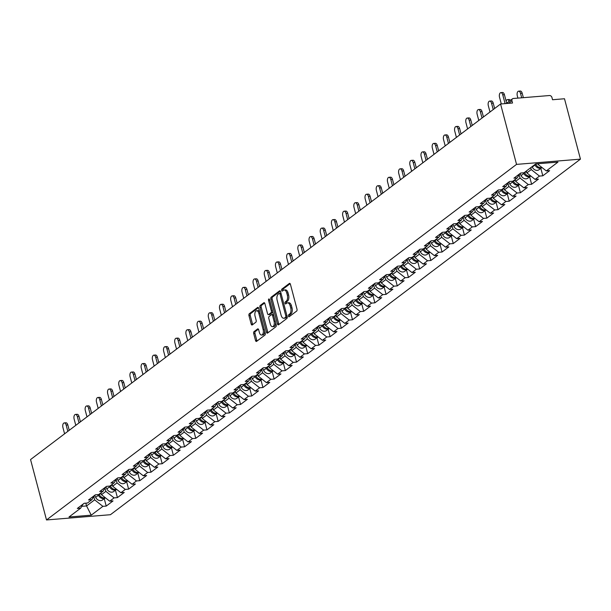 <?xml version="1.0" encoding="UTF-8"?>
<svg xmlns="http://www.w3.org/2000/svg" width="611" height="611" viewBox="0 0 611 611"><rect width="100%" height="100%" fill="white"/><g stroke="black" fill="none" stroke-linecap="round" stroke-linejoin="round"><path stroke-width="0.92" d="M288.423 316.139A1.039 0.55 -94.7 0 0 288.995 316.804A1.039 0.55 -94.7 0 0 289.171 316.735L296.656 311.075A1.482 0.787 -94.7 0 0 296.992 309.158L290.424 284.291A1.482 0.787 -94.7 0 0 289.591 283.344A1.482 0.787 -94.7 0 0 289.354 283.443L281.87 289.102A1.039 0.55 -94.7 0 0 281.633 290.439A1.039 0.55 -94.7 0 0 282.206 291.103A1.039 0.55 -94.7 0 0 282.381 291.035L283.344 290.301A4.751 2.52 -94.7 0 1 284.13 289.988A4.751 2.52 -94.7 0 1 286.765 293.02L287.315 295.09A4.751 2.52 -94.7 0 1 286.231 301.215L285.261 301.949A1.039 0.55 -94.7 0 0 285.024 303.293A1.039 0.55 -94.7 0 0 285.604 303.957A1.039 0.55 -94.7 0 0 285.772 303.888L286.742 303.155A4.751 2.52 -94.7 0 1 287.521 302.842A4.751 2.52 -94.7 0 1 290.164 305.867L290.714 307.944A4.751 2.52 -94.7 0 1 289.629 314.069L288.659 314.802A1.039 0.55 -94.7 0 0 288.423 316.139M287.521 302.842L288.797 302.735A4.751 2.52 -94.7 0 1 291.439 305.767L291.989 307.837A4.751 2.52 -94.7 0 1 290.905 313.962L289.935 314.696A1.039 0.55 -94.7 0 0 289.698 316.04A1.039 0.55 -94.7 0 0 289.782 316.269M290.156 283.687L283.145 288.995A1.039 0.55 -94.7 0 0 282.908 290.34A1.039 0.55 -94.7 0 0 282.992 290.569M284.13 289.988L285.406 289.881A4.751 2.52 -94.7 0 1 288.048 292.913L288.598 294.983A4.751 2.52 -94.7 0 1 287.506 301.116L286.544 301.849A1.039 0.55 -94.7 0 0 286.299 303.186A1.039 0.55 -94.7 0 0 286.383 303.423M254.039 331.628A1.482 0.787 -94.7 0 0 253.695 333.537L255.535 340.518A1.482 0.787 -94.7 0 0 256.368 341.465A1.482 0.787 -94.7 0 0 256.605 341.366L264.922 335.08A1.482 0.787 -94.7 0 0 265.258 333.163L258.69 308.295A1.482 0.787 -94.7 0 0 257.865 307.348A1.482 0.787 -94.7 0 0 257.621 307.448L249.311 313.733A1.482 0.787 -94.7 0 0 248.967 315.643L251.197 324.074A1.482 0.787 -94.7 0 0 252.022 325.021A1.482 0.787 -94.7 0 0 252.267 324.922L255.818 322.234A1.482 0.787 -94.7 0 0 256.162 320.317L255.054 316.139A3.972 2.108 -94.7 0 1 256.612 310.755A3.972 2.108 -94.7 0 1 258.827 313.29L263.15 329.665A3.972 2.108 -94.7 0 1 261.592 335.042A3.972 2.108 -94.7 0 1 259.385 332.514L258.659 329.78A1.482 0.787 -94.7 0 0 257.834 328.84A1.482 0.787 -94.7 0 0 257.59 328.932L254.039 331.628L255.314 331.521A1.482 0.787 -94.7 0 0 254.97 333.438L256.819 340.411A1.482 0.787 -94.7 0 0 257.078 341.007M30.55 459.564L500.577 104L516.539 164.39L46.505 519.953L30.55 459.564M277.447 323.945A1.482 0.787 -94.7 0 0 278.272 324.892A1.482 0.787 -94.7 0 0 278.517 324.792L286.826 318.507A1.482 0.787 -94.7 0 0 287.162 316.59L280.594 291.722A1.482 0.787 -94.7 0 0 279.769 290.775A1.482 0.787 -94.7 0 0 279.525 290.874L271.215 297.16A1.482 0.787 -94.7 0 0 270.872 299.077L277.447 323.945L278.723 323.838A1.482 0.787 -94.7 0 0 278.983 324.441M275.874 326.793L267.565 333.079A1.482 0.787 -94.7 0 1 267.32 333.178A1.482 0.787 -94.7 0 1 266.495 332.231L259.919 307.364A1.482 0.787 -94.7 0 1 260.263 305.447L263.815 302.758A1.482 0.787 -94.7 0 1 264.059 302.659A1.482 0.787 -94.7 0 1 264.884 303.606L267.549 313.687A1.482 0.787 -94.7 0 0 268.374 314.634A1.482 0.787 -94.7 0 0 268.619 314.543L270.978 312.756A1.482 0.787 -94.7 0 0 271.322 310.839L268.542 300.337A1.039 0.55 -94.7 0 1 268.955 298.932A1.039 0.55 -94.7 0 1 269.535 299.596L276.21 324.876A1.482 0.787 -94.7 0 1 275.874 326.793M516.539 164.39L580.45 159.143L110.423 514.714L46.505 519.953M104.252 498.652L106.215 506.084L113.035 500.921L109.713 501.196L101.464 494.681L100.968 492.81M106.215 506.084L102.892 506.351L91.238 515.172L68.99 516.998L80.652 508.176L77.33 508.451L84.15 503.296L87.472 503.021L91.849 499.706L88.526 499.981L95.339 494.826L98.661 494.551L103.045 491.244L99.715 491.511L106.535 486.356L109.858 486.081L114.234 482.774L110.912 483.041L117.732 477.886L121.054 477.611L125.431 474.304L122.108 474.579L128.929 469.416L132.251 469.149L136.627 465.834L133.305 466.109L140.118 460.954L143.44 460.679L147.824 457.364L144.494 457.639L151.314 452.484L154.636 452.209L159.013 448.894L155.69 449.169L162.511 444.014L165.833 443.739L170.209 440.432L166.887 440.699L173.707 435.544L177.03 435.269L181.406 431.962L178.084 432.237L184.896 427.074L188.219 426.806L192.602 423.492L189.273 423.767L196.093 418.611L199.415 418.336L203.791 415.022L200.469 415.297L207.289 410.141L210.612 409.866L214.988 406.552L211.666 406.827L218.486 401.671L221.808 401.396L226.185 398.089L222.862 398.357L229.675 393.201L232.997 392.926L237.381 389.619L234.051 389.894L240.871 384.731L244.194 384.464L248.57 381.149L245.248 381.424L252.068 376.261L255.39 375.994L259.767 372.679L256.444 372.954L263.257 367.799L266.587 367.524L270.963 364.209L267.641 364.484L274.454 359.329L277.776 359.054L282.16 355.747L278.83 356.014L285.65 350.859L288.972 350.584L293.349 347.277L290.026 347.544L296.847 342.389L300.169 342.122L304.545 338.807L301.223 339.082L308.036 333.919L311.366 333.652L315.742 330.337L312.42 330.612L319.232 325.457L322.555 325.182L326.938 321.867L323.609 322.142L330.429 316.987L333.751 316.712L338.127 313.405L334.805 313.672L341.625 308.517L344.948 308.242L349.324 304.935L346.002 305.202L352.814 300.047L356.144 299.78L360.521 296.465L357.198 296.74L364.011 291.577L367.333 291.31L371.717 287.995L368.387 288.27L375.207 283.114L378.53 282.84L382.906 279.525L379.584 279.8L386.404 274.645L389.726 274.37L394.103 271.063L390.78 271.33L397.593 266.175L400.923 265.9L405.299 262.593L401.977 262.86L408.79 257.705L412.112 257.43L416.488 254.123L413.166 254.397L419.986 249.235L423.308 248.967L427.685 245.653L424.362 245.928L431.183 240.772L434.505 240.497L438.881 237.183L435.559 237.458L442.372 232.302L445.702 232.027L450.078 228.713L446.756 228.988L453.568 223.832L456.891 223.557L461.267 220.25L457.945 220.518L464.765 215.362L468.087 215.087L472.463 211.78L469.141 212.055L475.961 206.892L479.284 206.625L483.66 203.31L480.338 203.585L487.15 198.422L490.48 198.155L494.857 194.84L491.534 195.115L498.347 189.96L501.669 189.685L506.045 186.37L502.723 186.645L509.543 181.49L512.866 181.215L517.242 177.908L513.92 178.175L520.74 173.02L524.062 172.745L535.725 163.924L557.965 162.106L546.303 170.927L538.054 164.412L537.879 163.748M540.842 168.376L542.812 175.808L549.625 170.652L546.303 170.927M542.812 175.808L539.482 176.083L535.106 179.39L526.858 172.875L526.361 171.004M529.653 176.846L531.616 184.278L538.428 179.122L535.106 179.39M531.616 184.278L528.294 184.553L523.91 187.86L515.661 181.345L515.165 179.474M518.456 185.316L520.419 192.748L527.24 187.585L523.91 187.86M520.419 192.748L517.097 193.015L512.721 196.33L504.465 189.815L503.976 187.944M507.26 193.779L509.223 201.218L516.043 196.055L512.721 196.33M509.223 201.218L505.9 201.485L501.524 204.8L493.276 198.285L492.779 196.414M496.063 202.249L498.034 209.68L504.846 204.525L501.524 204.8M498.034 209.68L494.704 209.955L490.328 213.27L482.079 206.755L481.583 204.884M484.874 210.719L486.837 218.15L493.65 212.995L490.328 213.27M486.837 218.15L483.515 218.425L479.139 221.732L470.882 215.217L470.386 213.346M473.678 219.189L475.641 226.62L482.461 221.465L479.139 221.732M475.641 226.62L472.318 226.895L467.942 230.202L459.686 223.687L459.197 221.816M462.481 227.659L464.444 235.09L471.264 229.935L467.942 230.202M464.444 235.09L461.122 235.357L456.745 238.672L448.497 232.157L448 230.286M451.285 236.129L453.255 243.56L460.068 238.397L456.745 238.672M453.255 243.56L449.925 243.827L445.549 247.142L437.3 240.627L436.804 238.756M440.096 244.591L442.058 252.022L448.871 246.867L445.549 247.142M442.058 252.022L438.736 252.297L434.36 255.612L426.104 249.097L425.607 247.226M428.899 253.061L430.862 260.492L437.682 255.337L434.36 255.612M430.862 260.492L427.54 260.767L423.163 264.074L414.907 257.567L414.418 255.688M417.703 261.531L419.665 268.962L426.486 263.807L423.163 264.074M419.665 268.962L416.343 269.237L411.967 272.544L403.718 266.029L403.222 264.158M406.514 270.001L408.476 277.432L415.289 272.277L411.967 272.544M408.476 277.432L405.146 277.7L400.77 281.014L392.522 274.499L392.025 272.628M395.317 278.471L397.28 285.902L404.092 280.739L400.77 281.014M397.28 285.902L393.958 286.169L389.581 289.484L381.325 282.969L380.829 281.098M384.12 286.933L386.083 294.365L392.904 289.209L389.581 289.484M386.083 294.365L382.761 294.639L378.385 297.954L370.129 291.439L369.64 289.568M372.924 295.403L374.887 302.835L381.707 297.679L378.385 297.954M374.887 302.835L371.564 303.109L367.188 306.416L358.94 299.909L358.443 298.038M361.735 303.873L363.698 311.305L370.51 306.149L367.188 306.416M363.698 311.305L360.368 311.579L355.992 314.886L347.743 308.372L347.247 306.501M350.538 312.343L352.501 319.774L359.314 314.619L355.992 314.886M352.501 319.774L349.179 320.049L344.803 323.356L336.546 316.842L336.058 314.971M339.342 320.813L341.305 328.244L348.125 323.082L344.803 323.356M341.305 328.244L337.982 328.512L333.606 331.826L325.358 325.312L324.861 323.44M328.145 329.276L330.108 336.707L336.928 331.552L333.606 331.826M330.108 336.707L326.786 336.982L322.409 340.296L314.161 333.782L313.664 331.91M316.956 337.746L318.919 345.177L325.732 340.022L322.409 340.296M318.919 345.177L315.589 345.452L311.213 348.766L302.964 342.252L302.468 340.38M305.76 346.216L307.723 353.647L314.535 348.491L311.213 348.766M307.723 353.647L304.4 353.922L300.024 357.229L291.768 350.714L291.279 348.843M294.563 354.685L296.526 362.117L303.346 356.961L300.024 357.229M296.526 362.117L293.204 362.392L288.827 365.699L280.579 359.184L280.082 357.313M283.367 363.155L285.329 370.587L292.15 365.424L288.827 365.699M285.329 370.587L282.007 370.854L277.631 374.169L269.382 367.654L268.886 365.783M272.178 371.618L274.14 379.057L280.953 373.894L277.631 374.169M274.14 379.057L270.818 379.324L266.434 382.639L258.186 376.124L257.689 374.253M260.981 380.088L262.944 387.519L269.764 382.364L266.434 382.639M262.944 387.519L259.622 387.794L255.245 391.109L246.989 384.594L246.5 382.723M249.784 388.558L251.747 395.989L258.568 390.834L255.245 391.109M251.747 395.989L248.425 396.264L244.049 399.571L235.8 393.056L235.304 391.185M238.588 397.028L240.551 404.459L247.371 399.304L244.049 399.571M240.551 404.459L237.228 404.734L232.852 408.041L224.604 401.526L224.107 399.655M227.399 405.498L229.362 412.929L236.174 407.774L232.852 408.041M229.362 412.929L226.039 413.196L221.656 416.511L213.407 409.996L212.911 408.125M216.202 413.96L218.165 421.399L224.985 416.236L221.656 416.511M218.165 421.399L214.843 421.666L210.467 424.981L202.21 418.466L201.722 416.595M205.006 422.43L206.969 429.861L213.789 424.706L210.467 424.981M206.969 429.861L203.646 430.136L199.27 433.451L191.022 426.936L190.525 425.065M193.809 430.9L195.772 438.331L202.592 433.176L199.27 433.451M195.772 438.331L192.45 438.606L188.073 441.913L179.825 435.399L179.329 433.527M182.62 439.37L184.583 446.801L191.396 441.646L188.073 441.913M184.583 446.801L181.261 447.076L176.877 450.383L168.628 443.869L168.132 441.997M171.424 447.84L173.387 455.271L180.207 450.116L176.877 450.383M173.387 455.271L170.064 455.539L165.688 458.853L157.432 452.339L156.943 450.467M160.227 456.31L162.19 463.741L169.01 458.578L165.688 458.853M162.19 463.741L158.868 464.009L154.491 467.323L146.243 460.809L145.746 458.937M149.031 464.772L150.993 472.204L157.814 467.048L154.491 467.323M150.993 472.204L147.671 472.479L143.295 475.793L135.046 469.279L134.55 467.407M137.842 473.242L139.804 480.674L146.617 475.518L143.295 475.793M139.804 480.674L136.482 480.949L132.098 484.256L123.85 477.749L123.353 475.87M126.645 481.712L128.608 489.144L135.428 483.988L132.098 484.256M128.608 489.144L125.286 489.419L120.909 492.726L112.653 486.211L112.164 484.34M115.448 490.182L117.411 497.614L124.232 492.458L120.909 492.726M117.411 497.614L114.089 497.889L109.713 501.196M101.464 494.681L105.84 491.374L104.962 488.044M94.308 495.605L91.849 499.706M114.089 497.889L105.84 491.374M112.653 486.211L117.029 482.904L116.151 479.574M105.497 487.143L103.045 491.244M125.286 489.419L117.029 482.904M123.85 477.749L128.226 474.434L127.348 471.104M116.693 478.673L114.234 482.774M136.482 480.949L128.226 474.434M135.046 469.279L139.423 465.964L138.544 462.634M127.89 470.203L125.431 474.304M147.671 472.479L139.423 465.964M146.243 460.809L150.619 457.494L149.741 454.164M139.087 461.733L136.627 465.834M158.868 464.009L150.619 457.494M157.432 452.339L161.808 449.032L160.93 445.702M150.275 453.263L147.824 457.364M170.064 455.539L161.808 449.032M168.628 443.869L173.005 440.562L172.126 437.232M161.472 444.8L159.013 448.894M181.261 447.076L173.005 440.562M179.825 435.399L184.201 432.092L183.323 428.762M172.669 436.33L170.209 440.432M192.45 438.606L184.201 432.092M191.022 426.936L195.398 423.622L194.519 420.292M183.865 427.86L181.406 431.962M203.646 430.136L195.398 423.622M202.21 418.466L206.587 415.152L205.708 411.822M195.054 419.39L192.602 423.492M214.843 421.666L206.587 415.152M213.407 409.996L217.783 406.682L216.905 403.359M206.251 410.92L203.791 415.022M226.039 413.196L217.783 406.682M224.604 401.526L228.98 398.219L228.102 394.889M217.447 402.458L214.988 406.552M237.228 404.734L228.98 398.219M235.8 393.056L240.176 389.749L239.298 386.419M228.644 393.988L226.185 398.089M248.425 396.264L240.176 389.749M246.989 384.594L251.365 381.279L250.487 377.949M239.833 385.518L237.381 389.619M259.622 387.794L251.365 381.279M258.186 376.124L262.562 372.809L261.684 369.479M251.029 377.048L248.57 381.149M270.818 379.324L262.562 372.809M269.382 367.654L273.759 364.339L272.88 361.017M262.226 368.578L259.767 372.679M282.007 370.854L273.759 364.339M280.579 359.184L284.955 355.877L284.077 352.547M273.423 360.116L270.963 364.209M293.204 362.392L284.955 355.877M291.768 350.714L296.144 347.407L295.266 344.077M284.611 351.646L282.16 355.747M304.4 353.922L296.144 347.407M302.964 342.252L307.341 338.937L306.462 335.607M295.808 343.176L293.349 347.277M315.589 345.452L307.341 338.937M314.161 333.782L318.537 330.467L317.659 327.137M307.005 334.706L304.545 338.807M326.786 336.982L318.537 330.467M325.358 325.312L329.734 321.997L328.848 318.675M318.194 326.236L315.742 330.337M337.982 328.512L329.734 321.997M336.546 316.842L340.923 313.535L340.044 310.205M329.39 317.766L326.938 321.867M349.179 320.049L340.923 313.535M347.743 308.372L352.119 305.065L351.241 301.735M340.587 309.303L338.127 313.405M360.368 311.579L352.119 305.065M358.94 299.909L363.316 296.595L362.438 293.265M351.783 300.833L349.324 304.935M371.564 303.109L363.316 296.595M370.129 291.439L374.512 288.125L373.627 284.795M362.972 292.364L360.521 296.465M382.761 294.639L374.512 288.125M381.325 282.969L385.701 279.655L384.823 276.325M374.169 283.894L371.717 287.995M393.958 286.169L385.701 279.655M392.522 274.499L396.898 271.192L396.02 267.862M385.365 275.424L382.906 279.525M405.146 277.7L396.898 271.192M403.718 266.029L408.095 262.722L407.216 259.392M396.562 266.961L394.103 271.063M416.343 269.237L408.095 262.722M414.907 257.567L419.291 254.252L418.405 250.922M407.751 258.491L405.299 262.593M427.54 260.767L419.291 254.252M426.104 249.097L430.48 245.782L429.602 242.452M418.947 250.021L416.488 254.123M438.736 252.297L430.48 245.782M437.3 240.627L441.677 237.312L440.798 233.982M430.144 241.551L427.685 245.653M449.925 243.827L441.677 237.312M448.497 232.157L452.873 228.85L451.995 225.52M441.341 233.081L438.881 237.183M461.122 235.357L452.873 228.85M459.686 223.687L464.07 220.38L463.184 217.05M452.53 224.619L450.078 228.713M472.318 226.895L464.07 220.38M470.882 215.217L475.259 211.91L474.38 208.58M463.726 216.149L461.267 220.25M483.515 218.425L475.259 211.91M482.079 206.755L486.455 203.44L485.577 200.11M474.923 207.679L472.463 211.78M494.704 209.955L486.455 203.44M493.276 198.285L497.652 194.97L496.774 191.64M486.119 199.209L483.66 203.31M505.9 201.485L497.652 194.97M504.465 189.815L508.848 186.5L507.962 183.178M497.308 190.739L494.857 194.84M517.097 193.015L508.848 186.5M515.661 181.345L520.037 178.038L519.159 174.708M508.505 182.277L506.045 186.37M528.294 184.553L520.037 178.038M526.858 172.875L531.234 169.568L530.738 167.697M519.701 173.807L517.242 177.908M539.482 176.083L531.234 169.568M500.577 104L512.53 103.015L511.934 100.762A2.268 1.825 52.9 0 1 512.484 98.799A2.268 1.825 52.9 0 1 513.293 98.493L549.472 95.53A2.268 1.825 52.9 0 1 551.947 97.485L552.543 99.738L564.495 98.753L580.45 159.143M538.054 164.412L539.055 163.656M81.752 506.343L86.571 505.946L94.644 499.836L93.766 496.514M85.83 503.151L86.571 505.946L91.238 515.172M83.111 504.075L80.652 508.176M102.892 506.351L94.644 499.836M280.334 291.126L272.491 297.053A1.482 0.787 -94.7 0 0 272.155 298.97L278.723 323.838M285.543 317.162A1.039 0.55 -94.7 0 0 285.78 315.818L280.006 293.99A1.039 0.55 -94.7 0 0 279.433 293.326A1.039 0.55 -94.7 0 0 279.258 293.395L278.242 294.166A4.751 2.52 -94.7 0 0 277.157 300.291L281.098 315.215A4.751 2.52 -94.7 0 0 283.741 318.247A4.751 2.52 -94.7 0 0 284.52 317.934L286.819 317.056A1.039 0.55 -94.7 0 0 287.109 316.383M281.029 293.372A1.039 0.55 -94.7 0 0 280.709 293.219A1.039 0.55 -94.7 0 0 280.541 293.288L279.609 293.364M283.741 318.247L285.016 318.14A4.751 2.52 -94.7 0 0 285.795 317.827L284.52 317.934M286.819 317.056L285.795 317.827M264.624 303.003L261.539 305.34A1.482 0.787 -94.7 0 0 261.202 307.257L267.771 332.124A1.482 0.787 -94.7 0 0 268.03 332.728M269.398 314.474A1.482 0.787 -94.7 0 0 269.657 314.535A1.482 0.787 -94.7 0 0 269.902 314.436L272.262 312.649A1.482 0.787 -94.7 0 0 272.689 311.526M270.314 324.158A3.972 2.108 -94.7 0 0 272.529 326.686A3.972 2.108 -94.7 0 0 274.087 321.31L272.559 315.536A1.482 0.787 -94.7 0 0 271.735 314.589A1.482 0.787 -94.7 0 0 271.49 314.688L269.13 316.475A1.482 0.787 -94.7 0 0 268.794 318.392L270.314 324.158M272.529 326.686L273.804 326.587A3.972 2.108 -94.7 0 0 275.576 322.478M273.545 314.795A1.482 0.787 -94.7 0 0 273.018 314.489A1.482 0.787 -94.7 0 0 272.773 314.581M258.4 329.184L255.314 331.521M261.592 335.042L262.867 334.943A3.972 2.108 -94.7 0 0 264.647 330.834M259.683 312.061A3.972 2.108 -94.7 0 0 257.895 310.648L256.612 310.755M258.43 307.692L250.586 313.626A1.482 0.787 -94.7 0 0 250.243 315.543L252.473 323.967A1.482 0.787 -94.7 0 0 252.733 324.571M518.624 91.176L520.289 91.047A3.406 1.802 85.3 0 1 522.184 93.216L520.519 93.353A3.406 1.802 -94.7 0 0 518.624 91.176A3.406 1.802 -94.7 0 0 517.288 95.79L517.907 98.119M541.865 167.422A4.987 4.01 -127.1 0 1 535.878 164.351L535.687 163.954M521.695 97.806L520.519 93.353M541.98 167.513A4.987 4.01 -127.1 0 1 541.865 167.605A4.987 4.01 -127.1 0 1 535.022 165.008L534.824 164.603M541.865 167.605L539.101 169.698A4.987 4.01 -127.1 0 1 532.257 167.093L532.059 166.696M523.36 97.668L522.184 93.216M500.86 92.635L502.525 92.498A3.406 1.802 85.3 0 1 504.411 94.674L502.754 94.804A3.406 1.802 -94.7 0 0 500.86 92.635A3.406 1.802 -94.7 0 0 499.523 97.248L501.287 103.939M504.411 94.674L506.664 103.198M502.754 94.804L505.083 103.626M509.162 101.311A3.406 1.802 -94.7 0 0 507.435 99.646L509.093 99.509A3.406 1.802 85.3 0 1 510.422 100.364M507.435 99.646A3.406 1.802 -94.7 0 0 506.114 101.105M530.669 175.892A4.987 4.01 -127.1 0 1 524.689 172.821L524.49 172.424M530.791 175.983A4.987 4.01 -127.1 0 1 530.669 176.075A4.987 4.01 -127.1 0 1 523.826 173.478L523.497 172.791M530.669 176.075L527.904 178.168A4.987 4.01 -127.1 0 1 521.061 175.563L520.076 173.524M519.472 184.354A4.987 4.01 -127.1 0 1 513.492 181.291L513.293 180.887M519.594 184.453A4.987 4.01 -127.1 0 1 519.472 184.545A4.987 4.01 -127.1 0 1 512.629 181.941L512.301 181.261M519.472 184.545L516.715 186.63A4.987 4.01 -127.1 0 1 509.864 184.033L508.879 181.986M508.283 192.824A4.987 4.01 -127.1 0 1 502.295 189.761L502.105 189.357M508.398 192.916A4.987 4.01 -127.1 0 1 508.283 193.015A4.987 4.01 -127.1 0 1 501.432 190.411L501.104 189.731M508.283 193.015L505.518 195.1A4.987 4.01 -127.1 0 1 498.675 192.503L497.69 190.456M497.087 201.294A4.987 4.01 -127.1 0 1 491.099 198.231L490.908 197.827M497.201 201.386A4.987 4.01 -127.1 0 1 497.087 201.477A4.987 4.01 -127.1 0 1 490.243 198.88L489.915 198.201M497.087 201.477L494.322 203.57A4.987 4.01 -127.1 0 1 487.479 200.973L486.493 198.926M485.89 209.764A4.987 4.01 -127.1 0 1 479.91 206.701L479.711 206.297M486.012 209.856A4.987 4.01 -127.1 0 1 485.89 209.947A4.987 4.01 -127.1 0 1 479.047 207.35L478.719 206.671M485.89 209.947L483.125 212.04A4.987 4.01 -127.1 0 1 476.282 209.436L475.297 207.396M489.663 101.105L491.328 100.968A3.406 1.802 85.3 0 1 493.222 103.137L491.557 103.274A3.406 1.802 -94.7 0 0 489.663 101.105A3.406 1.802 -94.7 0 0 488.326 105.718L489.991 112.012M493.222 103.137L494.635 108.498M491.557 103.274L493.222 109.568M478.466 109.575L480.131 109.438A3.406 1.802 85.3 0 1 482.026 111.607L480.361 111.744A3.406 1.802 -94.7 0 0 478.466 109.575A3.406 1.802 -94.7 0 0 477.13 114.188L478.795 120.474M482.026 111.607L483.438 116.961M480.361 111.744L482.026 118.038M467.278 118.045L468.935 117.908A3.406 1.802 85.3 0 1 470.829 120.077L469.172 120.214A3.406 1.802 -94.7 0 0 467.278 118.045A3.406 1.802 -94.7 0 0 465.941 122.658L467.598 128.944M470.829 120.077L472.242 125.431M469.172 120.214L470.829 126.5M456.081 126.515L457.746 126.378A3.406 1.802 85.3 0 1 459.632 128.547L457.975 128.684A3.406 1.802 -94.7 0 0 456.081 126.515A3.406 1.802 -94.7 0 0 454.744 131.121L456.409 137.414M459.632 128.547L461.053 133.901M457.975 128.684L459.632 134.97M444.884 134.978L446.549 134.84A3.406 1.802 85.3 0 1 448.443 137.017L446.778 137.147A3.406 1.802 -94.7 0 0 444.884 134.978A3.406 1.802 -94.7 0 0 443.548 139.591L445.213 145.884M448.443 137.017L449.856 142.371M446.778 137.147L448.443 143.44M474.701 218.234A4.987 4.01 -127.1 0 1 468.713 215.164L468.522 214.767M474.816 218.326A4.987 4.01 -127.1 0 1 474.694 218.417A4.987 4.01 -127.1 0 1 467.85 215.82L467.522 215.133M474.694 218.417L471.936 220.51A4.987 4.01 -127.1 0 1 465.086 217.906L464.1 215.866M433.688 143.448L435.353 143.31A3.406 1.802 85.3 0 1 437.247 145.479L435.582 145.617A3.406 1.802 -94.7 0 0 433.688 143.448A3.406 1.802 -94.7 0 0 432.351 148.061L434.016 154.354M437.247 145.479L438.66 150.841M435.582 145.617L437.247 151.91M463.505 226.696A4.987 4.01 -127.1 0 1 457.517 223.634L457.326 223.236M463.619 226.796A4.987 4.01 -127.1 0 1 463.505 226.887A4.987 4.01 -127.1 0 1 456.654 224.283L456.325 223.603M463.505 226.887L460.74 228.972A4.987 4.01 -127.1 0 1 453.897 226.375L452.911 224.329M422.499 151.918L424.156 151.78A3.406 1.802 85.3 0 1 426.05 153.949L424.393 154.087A3.406 1.802 -94.7 0 0 422.499 151.918A3.406 1.802 -94.7 0 0 421.162 156.531L422.82 162.816M426.05 153.949L427.463 159.303M424.393 154.087L426.05 160.38M452.308 235.166A4.987 4.01 -127.1 0 1 446.32 232.104L446.129 231.699M452.423 235.258A4.987 4.01 -127.1 0 1 452.308 235.357A4.987 4.01 -127.1 0 1 445.465 232.753L445.136 232.073M452.308 235.357L449.543 237.442A4.987 4.01 -127.1 0 1 442.7 234.845L441.715 232.799M411.302 160.388L412.967 160.25A3.406 1.802 85.3 0 1 414.854 162.419L413.196 162.557A3.406 1.802 -94.7 0 0 411.302 160.388A3.406 1.802 -94.7 0 0 409.966 165.001L411.631 171.286M414.854 162.419L416.274 167.773M413.196 162.557L414.854 168.842M441.111 243.636A4.987 4.01 -127.1 0 1 435.131 240.574L434.933 240.169M441.234 243.728A4.987 4.01 -127.1 0 1 441.111 243.82A4.987 4.01 -127.1 0 1 434.268 241.223L433.94 240.543M441.111 243.82L438.347 245.912A4.987 4.01 -127.1 0 1 431.503 243.315L430.518 241.269M400.106 168.857L401.771 168.72A3.406 1.802 85.3 0 1 403.665 170.889L402 171.027A3.406 1.802 -94.7 0 0 400.106 168.857A3.406 1.802 -94.7 0 0 398.769 173.471L400.434 179.756M403.665 170.889L405.078 176.243M402 171.027L403.665 177.312M429.923 252.106A4.987 4.01 -127.1 0 1 423.935 249.044L423.744 248.639M430.037 252.198A4.987 4.01 -127.1 0 1 429.915 252.29A4.987 4.01 -127.1 0 1 423.072 249.693L422.743 249.013M429.915 252.29L427.158 254.382A4.987 4.01 -127.1 0 1 420.307 251.785L419.322 249.739M388.909 177.32L390.574 177.19A3.406 1.802 85.3 0 1 392.468 179.359L390.803 179.489A3.406 1.802 -94.7 0 0 388.909 177.32A3.406 1.802 -94.7 0 0 387.58 181.933L389.238 188.226M392.468 179.359L393.881 184.713M390.803 179.489L392.468 185.782M418.726 260.576A4.987 4.01 -127.1 0 1 412.738 257.506L412.547 257.109M418.841 260.668A4.987 4.01 -127.1 0 1 418.726 260.76A4.987 4.01 -127.1 0 1 411.875 258.163L411.547 257.483M418.726 260.76L415.961 262.852A4.987 4.01 -127.1 0 1 409.118 260.248L408.133 258.209M377.72 185.79L379.378 185.652A3.406 1.802 85.3 0 1 381.272 187.821L379.614 187.959A3.406 1.802 -94.7 0 0 377.72 185.79A3.406 1.802 -94.7 0 0 376.384 190.403L378.041 196.696M381.272 187.821L382.685 193.183M379.614 187.959L381.272 194.252M407.529 269.046A4.987 4.01 -127.1 0 1 401.542 265.976L401.351 265.579M407.644 269.138A4.987 4.01 -127.1 0 1 407.529 269.23A4.987 4.01 -127.1 0 1 400.686 266.625L400.358 265.945M407.529 269.23L404.765 271.315A4.987 4.01 -127.1 0 1 397.921 268.718L396.936 266.671M366.524 194.26L368.189 194.122A3.406 1.802 85.3 0 1 370.075 196.291L368.418 196.429A3.406 1.802 -94.7 0 0 366.524 194.26A3.406 1.802 -94.7 0 0 365.187 198.873L366.852 205.166M370.075 196.291L371.496 201.653M368.418 196.429L370.075 202.722M396.333 277.509A4.987 4.01 -127.1 0 1 390.353 274.446L390.154 274.041M396.455 277.6A4.987 4.01 -127.1 0 1 396.333 277.7A4.987 4.01 -127.1 0 1 389.49 275.095L389.161 274.415M396.333 277.7L393.568 279.785A4.987 4.01 -127.1 0 1 386.725 277.188L385.74 275.141M355.327 202.73L356.992 202.592A3.406 1.802 85.3 0 1 358.886 204.761L357.221 204.899A3.406 1.802 -94.7 0 0 355.327 202.73A3.406 1.802 -94.7 0 0 353.99 207.343L355.655 213.629M358.886 204.761L360.299 210.115M357.221 204.899L358.886 211.185M385.144 285.979A4.987 4.01 -127.1 0 1 379.156 282.916L378.965 282.511M385.258 286.07A4.987 4.01 -127.1 0 1 385.136 286.162A4.987 4.01 -127.1 0 1 378.293 283.565L377.965 282.885M385.136 286.162L382.379 288.255A4.987 4.01 -127.1 0 1 375.528 285.658L374.543 283.611M344.138 211.2L345.795 211.062A3.406 1.802 85.3 0 1 347.69 213.231L346.025 213.369A3.406 1.802 -94.7 0 0 344.138 211.2A3.406 1.802 -94.7 0 0 342.802 215.813L344.459 222.099M347.69 213.231L349.102 218.585M346.025 213.369L347.69 219.655M373.947 294.449A4.987 4.01 -127.1 0 1 367.959 291.386L367.769 290.981M374.062 294.54A4.987 4.01 -127.1 0 1 373.947 294.632A4.987 4.01 -127.1 0 1 367.096 292.035L366.768 291.355M373.947 294.632L371.183 296.725A4.987 4.01 -127.1 0 1 364.339 294.128L363.354 292.081M332.942 219.662L334.599 219.532A3.406 1.802 85.3 0 1 336.493 221.701L334.836 221.839A3.406 1.802 -94.7 0 0 332.942 219.662A3.406 1.802 -94.7 0 0 331.605 224.275L333.262 230.568M336.493 221.701L337.906 227.055M334.836 221.839L336.493 228.124M362.751 302.919A4.987 4.01 -127.1 0 1 356.763 299.848L356.572 299.451M362.865 303.01A4.987 4.01 -127.1 0 1 362.751 303.102A4.987 4.01 -127.1 0 1 355.908 300.505L355.579 299.825M362.751 303.102L359.986 305.195A4.987 4.01 -127.1 0 1 353.143 302.59L352.157 300.551M321.745 228.132L323.41 227.995A3.406 1.802 85.3 0 1 325.296 230.164L323.639 230.301A3.406 1.802 -94.7 0 0 321.745 228.132A3.406 1.802 -94.7 0 0 320.408 232.745L322.073 239.038M325.296 230.164L326.717 235.525M323.639 230.301L325.296 236.594M351.554 311.389A4.987 4.01 -127.1 0 1 345.574 308.318L345.375 307.921M351.676 311.48A4.987 4.01 -127.1 0 1 351.554 311.572A4.987 4.01 -127.1 0 1 344.711 308.975L344.383 308.288M351.554 311.572L348.789 313.657A4.987 4.01 -127.1 0 1 341.946 311.06L340.961 309.013M310.548 236.602L312.213 236.465A3.406 1.802 85.3 0 1 314.107 238.634L312.442 238.771A3.406 1.802 -94.7 0 0 310.548 236.602A3.406 1.802 -94.7 0 0 309.212 241.215L310.877 247.508M314.107 238.634L315.52 243.995M312.442 238.771L314.107 245.064M340.365 319.851A4.987 4.01 -127.1 0 1 334.377 316.788L334.186 316.383M340.48 319.943A4.987 4.01 -127.1 0 1 340.358 320.042A4.987 4.01 -127.1 0 1 333.514 317.437L333.186 316.758M340.358 320.042L337.6 322.127A4.987 4.01 -127.1 0 1 330.75 319.53L329.764 317.483M299.359 245.072L301.017 244.935A3.406 1.802 85.3 0 1 302.911 247.104L301.246 247.241A3.406 1.802 -94.7 0 0 299.359 245.072A3.406 1.802 -94.7 0 0 298.023 249.685L299.68 255.971M302.911 247.104L304.324 252.458M301.246 247.241L302.911 253.534M329.169 328.321A4.987 4.01 -127.1 0 1 323.181 325.258L322.99 324.853M329.283 328.413A4.987 4.01 -127.1 0 1 329.169 328.504A4.987 4.01 -127.1 0 1 322.318 325.907L321.989 325.228M329.169 328.504L326.404 330.597A4.987 4.01 -127.1 0 1 319.561 328L318.575 325.953M288.163 253.542L289.82 253.405A3.406 1.802 85.3 0 1 291.714 255.574L290.057 255.711A3.406 1.802 -94.7 0 0 288.163 253.542A3.406 1.802 -94.7 0 0 286.826 258.155L288.484 264.441M291.714 255.574L293.127 260.928M290.057 255.711L291.714 261.997M317.972 336.791A4.987 4.01 -127.1 0 1 311.984 333.728L311.793 333.323M318.087 336.882A4.987 4.01 -127.1 0 1 317.972 336.974A4.987 4.01 -127.1 0 1 311.129 334.377L310.8 333.698M317.972 336.974L315.207 339.067A4.987 4.01 -127.1 0 1 308.364 336.47L307.379 334.423M276.966 262.004L278.631 261.875A3.406 1.802 85.3 0 1 280.518 264.044L278.86 264.181A3.406 1.802 -94.7 0 0 276.966 262.004A3.406 1.802 -94.7 0 0 275.63 266.617L277.295 272.911M280.518 264.044L281.938 269.398M278.86 264.181L280.518 270.467M306.775 345.261A4.987 4.01 -127.1 0 1 300.795 342.191L300.597 341.793M306.898 345.352A4.987 4.01 -127.1 0 1 306.775 345.444A4.987 4.01 -127.1 0 1 299.932 342.847L299.604 342.168M306.775 345.444L304.018 347.537A4.987 4.01 -127.1 0 1 297.167 344.932L296.182 342.893M265.77 270.474L267.435 270.337A3.406 1.802 85.3 0 1 269.329 272.514L267.664 272.643A3.406 1.802 -94.7 0 0 265.77 270.474A3.406 1.802 -94.7 0 0 264.433 275.087L266.098 281.381M269.329 272.514L270.742 277.868M267.664 272.643L269.329 278.937M295.587 353.731A4.987 4.01 -127.1 0 1 289.599 350.661L289.408 350.263M295.701 353.822A4.987 4.01 -127.1 0 1 295.587 353.914A4.987 4.01 -127.1 0 1 288.736 351.317L288.407 350.63M295.587 353.914L292.822 356.007A4.987 4.01 -127.1 0 1 285.971 353.402L284.986 351.363M254.581 278.944L256.238 278.807A3.406 1.802 85.3 0 1 258.132 280.976L256.467 281.113A3.406 1.802 -94.7 0 0 254.581 278.944A3.406 1.802 -94.7 0 0 253.244 283.557L254.902 289.851M258.132 280.976L259.545 286.338M256.467 281.113L258.132 287.407M284.39 362.193A4.987 4.01 -127.1 0 1 278.402 359.131L278.211 358.726M284.505 362.285A4.987 4.01 -127.1 0 1 284.39 362.384A4.987 4.01 -127.1 0 1 277.539 359.78L277.211 359.1M284.39 362.384L281.625 364.469A4.987 4.01 -127.1 0 1 274.782 361.872L273.797 359.826M243.384 287.414L245.042 287.277A3.406 1.802 85.3 0 1 246.936 289.446L245.278 289.583A3.406 1.802 -94.7 0 0 243.384 287.414A3.406 1.802 -94.7 0 0 242.048 292.027L243.705 298.313M246.936 289.446L248.349 294.8M245.278 289.583L246.936 295.877M273.193 370.663A4.987 4.01 -127.1 0 1 267.206 367.601L267.015 367.196M273.308 370.755A4.987 4.01 -127.1 0 1 273.193 370.846A4.987 4.01 -127.1 0 1 266.35 368.25L266.022 367.57M273.193 370.846L270.429 372.939A4.987 4.01 -127.1 0 1 263.585 370.342L262.6 368.296M232.188 295.884L233.853 295.747A3.406 1.802 85.3 0 1 235.739 297.916L234.082 298.053A3.406 1.802 -94.7 0 0 232.188 295.884A3.406 1.802 -94.7 0 0 230.851 300.497L232.516 306.783M235.739 297.916L237.16 303.27M234.082 298.053L235.739 304.339M261.997 379.133A4.987 4.01 -127.1 0 1 256.017 376.07L255.818 375.666M262.119 379.225A4.987 4.01 -127.1 0 1 261.997 379.316A4.987 4.01 -127.1 0 1 255.154 376.72L254.825 376.04M261.997 379.316L259.24 381.409A4.987 4.01 -127.1 0 1 252.389 378.812L251.404 376.766M220.991 304.347L222.656 304.217A3.406 1.802 85.3 0 1 224.55 306.386L222.885 306.523A3.406 1.802 -94.7 0 0 220.991 304.347A3.406 1.802 -94.7 0 0 219.655 308.96L221.319 315.253M224.55 306.386L225.963 311.74M222.885 306.523L224.55 312.809M250.808 387.603A4.987 4.01 -127.1 0 1 244.82 384.54L244.629 384.136M250.922 387.695A4.987 4.01 -127.1 0 1 250.808 387.786A4.987 4.01 -127.1 0 1 243.957 385.19L243.629 384.51M250.808 387.786L248.043 389.879A4.987 4.01 -127.1 0 1 241.192 387.275L240.207 385.236M209.802 312.817L211.459 312.679A3.406 1.802 85.3 0 1 213.354 314.856L211.689 314.986A3.406 1.802 -94.7 0 0 209.802 312.817A3.406 1.802 -94.7 0 0 208.466 317.43L210.123 323.723M213.354 314.856L214.767 320.21M211.689 314.986L213.354 321.279M239.611 396.073A4.987 4.01 -127.1 0 1 233.623 393.003L233.433 392.606M239.726 396.165A4.987 4.01 -127.1 0 1 239.611 396.256A4.987 4.01 -127.1 0 1 232.76 393.66L232.44 392.972M239.611 396.256L236.847 398.349A4.987 4.01 -127.1 0 1 230.003 395.745L229.018 393.705M198.606 321.287L200.263 321.149A3.406 1.802 85.3 0 1 202.157 323.318L200.5 323.456A3.406 1.802 -94.7 0 0 198.606 321.287A3.406 1.802 -94.7 0 0 197.269 325.9L198.926 332.193M202.157 323.318L203.578 328.68M200.5 323.456L202.157 329.749M228.415 404.535A4.987 4.01 -127.1 0 1 222.427 401.473L222.236 401.076M228.529 404.635A4.987 4.01 -127.1 0 1 228.415 404.726A4.987 4.01 -127.1 0 1 221.572 402.122L221.243 401.442M228.415 404.726L225.65 406.811A4.987 4.01 -127.1 0 1 218.807 404.215L217.822 402.168M187.409 329.757L189.074 329.619A3.406 1.802 85.3 0 1 190.96 331.788L189.303 331.926A3.406 1.802 -94.7 0 0 187.409 329.757A3.406 1.802 -94.7 0 0 186.072 334.37L187.737 340.655M190.96 331.788L192.381 337.142M189.303 331.926L190.968 338.219M217.218 413.005A4.987 4.01 -127.1 0 1 211.238 409.943L211.039 409.538M217.34 413.097A4.987 4.01 -127.1 0 1 217.218 413.196A4.987 4.01 -127.1 0 1 210.375 410.592L210.047 409.912M217.218 413.196L214.461 415.281A4.987 4.01 -127.1 0 1 207.61 412.685L206.625 410.638M176.212 338.227L177.877 338.089A3.406 1.802 85.3 0 1 179.771 340.258L178.107 340.396A3.406 1.802 -94.7 0 0 176.212 338.227A3.406 1.802 -94.7 0 0 174.876 342.84L176.541 349.125M179.771 340.258L181.184 345.612M178.107 340.396L179.771 346.681M206.029 421.475A4.987 4.01 -127.1 0 1 200.041 418.413L199.85 418.008M206.144 421.567A4.987 4.01 -127.1 0 1 206.029 421.659A4.987 4.01 -127.1 0 1 199.178 419.062L198.85 418.382M206.029 421.659L203.264 423.751A4.987 4.01 -127.1 0 1 196.421 421.155L195.428 419.108M165.023 346.697L166.681 346.559A3.406 1.802 85.3 0 1 168.575 348.728L166.91 348.866A3.406 1.802 -94.7 0 0 165.023 346.697A3.406 1.802 -94.7 0 0 163.687 351.31L165.344 357.595M168.575 348.728L169.988 354.082M166.91 348.866L168.575 355.151M194.833 429.945A4.987 4.01 -127.1 0 1 188.845 426.883L188.654 426.478M194.947 430.037A4.987 4.01 -127.1 0 1 194.833 430.129A4.987 4.01 -127.1 0 1 187.989 427.532L187.661 426.852M194.833 430.129L192.068 432.221A4.987 4.01 -127.1 0 1 185.225 429.617L184.239 427.578M153.827 355.159L155.484 355.022A3.406 1.802 85.3 0 1 157.378 357.198L155.721 357.328A3.406 1.802 -94.7 0 0 153.827 355.159A3.406 1.802 -94.7 0 0 152.49 359.772L154.148 366.065M157.378 357.198L158.799 362.552M155.721 357.328L157.378 363.621M183.636 438.415A4.987 4.01 -127.1 0 1 177.656 435.345L177.457 434.948M183.751 438.507A4.987 4.01 -127.1 0 1 183.636 438.599A4.987 4.01 -127.1 0 1 176.793 436.002L176.464 435.322M183.636 438.599L180.871 440.691A4.987 4.01 -127.1 0 1 174.028 438.087L173.043 436.048M142.63 363.629L144.295 363.492A3.406 1.802 85.3 0 1 146.189 365.661L144.524 365.798A3.406 1.802 -94.7 0 0 142.63 363.629A3.406 1.802 -94.7 0 0 141.294 368.242L142.959 374.535M146.189 365.661L147.602 371.022M144.524 365.798L146.189 372.091M172.439 446.885A4.987 4.01 -127.1 0 1 166.459 443.815L166.261 443.418M172.562 446.977A4.987 4.01 -127.1 0 1 172.439 447.069A4.987 4.01 -127.1 0 1 165.596 444.464L165.268 443.785M172.439 447.069L169.682 449.154A4.987 4.01 -127.1 0 1 162.832 446.557L161.846 444.51M131.434 372.099L133.099 371.962A3.406 1.802 85.3 0 1 134.993 374.131L133.328 374.268A3.406 1.802 -94.7 0 0 131.434 372.099A3.406 1.802 -94.7 0 0 130.097 376.712L131.762 382.998M134.993 374.131L136.406 379.484M133.328 374.268L134.993 380.561M161.251 455.348A4.987 4.01 -127.1 0 1 155.263 452.285L155.072 451.88M161.365 455.439A4.987 4.01 -127.1 0 1 161.251 455.539A4.987 4.01 -127.1 0 1 154.4 452.934L154.071 452.255M161.251 455.539L158.486 457.624A4.987 4.01 -127.1 0 1 151.643 455.027L150.657 452.98M120.245 380.569L121.902 380.432A3.406 1.802 85.3 0 1 123.796 382.601L122.131 382.738A3.406 1.802 -94.7 0 0 120.245 380.569A3.406 1.802 -94.7 0 0 118.908 385.182L120.566 391.468M123.796 382.601L125.209 387.954M122.131 382.738L123.796 389.024M150.054 463.818A4.987 4.01 -127.1 0 1 144.066 460.755L143.875 460.35M150.169 463.909A4.987 4.01 -127.1 0 1 150.054 464.001A4.987 4.01 -127.1 0 1 143.211 461.404L142.882 460.725M150.054 464.001L147.289 466.094A4.987 4.01 -127.1 0 1 140.446 463.497L139.461 461.45M109.048 389.039L110.706 388.901A3.406 1.802 85.3 0 1 112.6 391.071L110.942 391.208A3.406 1.802 -94.7 0 0 109.048 389.039A3.406 1.802 -94.7 0 0 107.712 393.652L109.369 399.938M112.6 391.071L114.02 396.424M110.942 391.208L112.6 397.494M138.857 472.288A4.987 4.01 -127.1 0 1 132.877 469.225L132.679 468.82M138.972 472.379A4.987 4.01 -127.1 0 1 138.857 472.471A4.987 4.01 -127.1 0 1 132.014 469.874L131.686 469.195M138.857 472.471L136.093 474.564A4.987 4.01 -127.1 0 1 129.249 471.967L128.264 469.92M97.852 397.501L99.517 397.371A3.406 1.802 85.3 0 1 101.411 399.541L99.746 399.678A3.406 1.802 -94.7 0 0 97.852 397.501A3.406 1.802 -94.7 0 0 96.515 402.114L98.18 408.408M101.411 399.541L102.824 404.894M99.746 399.678L101.411 405.964M127.661 480.758A4.987 4.01 -127.1 0 1 121.681 477.687L121.482 477.29M127.783 480.849A4.987 4.01 -127.1 0 1 127.661 480.941A4.987 4.01 -127.1 0 1 120.818 478.344L120.489 477.665M127.661 480.941L124.904 483.034A4.987 4.01 -127.1 0 1 118.053 480.429L117.068 478.39M86.655 405.971L88.32 405.834A3.406 1.802 85.3 0 1 90.214 408.003L88.549 408.14A3.406 1.802 -94.7 0 0 86.655 405.971A3.406 1.802 -94.7 0 0 85.319 410.584L86.983 416.878M90.214 408.003L91.627 413.364M88.549 408.14L90.214 414.434M116.472 489.228A4.987 4.01 -127.1 0 1 110.484 486.157L110.293 485.76M116.586 489.319A4.987 4.01 -127.1 0 1 116.472 489.411A4.987 4.01 -127.1 0 1 109.621 486.814L109.293 486.127M116.472 489.411L113.707 491.496A4.987 4.01 -127.1 0 1 106.864 488.899L105.879 486.852M75.466 414.441L77.123 414.304A3.406 1.802 85.3 0 1 79.018 416.473L77.353 416.61A3.406 1.802 -94.7 0 0 75.466 414.441A3.406 1.802 -94.7 0 0 74.13 419.054L75.787 425.348M79.018 416.473L80.431 421.834M77.353 416.61L79.018 422.904M105.275 497.69A4.987 4.01 -127.1 0 1 99.288 494.627L99.097 494.223M105.39 497.782A4.987 4.01 -127.1 0 1 105.275 497.881A4.987 4.01 -127.1 0 1 98.432 495.277L98.104 494.597M105.275 497.881L102.511 499.966A4.987 4.01 -127.1 0 1 95.667 497.369L94.682 495.322M64.27 422.911L65.927 422.774A3.406 1.802 85.3 0 1 67.821 424.943L66.164 425.08A3.406 1.802 -94.7 0 0 64.27 422.911A3.406 1.802 -94.7 0 0 62.933 427.524L64.59 433.81M67.821 424.943L69.242 430.297M66.164 425.08L67.821 431.366M511.934 100.762L508.528 103.343M290.905 313.962L289.629 314.069M291.989 307.837L290.714 307.944M291.439 305.767L290.164 305.867M286.544 301.849L285.261 301.949M287.506 301.116L286.231 301.215M288.598 294.983L287.315 295.09M288.048 292.913L286.765 293.02M283.145 288.995L281.87 289.102M289.851 283.397L289.354 283.443M289.935 314.696L288.659 314.802M272.155 298.97L270.872 299.077M272.491 297.053L271.215 297.16M280.021 290.828L279.525 290.874M286.933 315.727L285.78 315.818M281.167 293.891L280.006 293.99M267.771 332.124L266.495 332.231M261.202 307.257L259.919 307.364M261.539 305.34L260.263 305.447M264.319 302.712L263.815 302.758M269.902 314.436L268.619 314.543M272.262 312.649L270.978 312.756M272.475 310.747L271.322 310.839M269.703 300.245L268.542 300.337M275.24 321.21L274.087 321.31M273.72 315.444L272.559 315.536M258.094 328.894L257.59 328.932M264.311 329.566L263.15 329.665M259.981 313.191L258.827 313.29M252.473 323.967L251.197 324.074M250.243 315.543L248.967 315.643M250.586 313.626L249.311 313.733M258.117 307.402L257.621 307.448M256.819 340.411L255.535 340.518M254.97 333.438L253.695 333.537M535.878 164.351L536.534 163.863M532.257 167.093L535.022 165.008M524.689 172.821L526.483 171.462M521.061 175.563L523.826 173.478M513.492 181.291L515.287 179.932M509.864 184.033L512.629 181.941M502.295 189.761L504.09 188.402M498.675 192.503L501.432 190.411M491.099 198.231L492.901 196.872M487.479 200.973L490.243 198.88M479.91 206.701L481.705 205.334M476.282 209.436L479.047 207.35M468.713 215.164L470.508 213.804M465.086 217.906L467.85 215.82M457.517 223.634L459.319 222.274M453.897 226.375L456.654 224.283M446.32 232.104L448.123 230.744M442.7 234.845L445.465 232.753M435.131 240.574L436.926 239.214M431.503 243.315L434.268 241.223M423.935 249.044L425.73 247.684M420.307 251.785L423.072 249.693M412.738 257.506L414.541 256.146M409.118 260.248L411.875 258.163M401.542 265.976L403.344 264.616M397.921 268.718L400.686 266.625M390.353 274.446L392.147 273.086M386.725 277.188L389.49 275.095M379.156 282.916L380.951 281.556M375.528 285.658L378.293 283.565M367.959 291.386L369.762 290.026M364.339 294.128L367.096 292.035M356.763 299.848L358.565 298.489M353.143 302.59L355.908 300.505M345.574 308.318L347.369 306.959M341.946 311.06L344.711 308.975M334.377 316.788L336.172 315.429M330.75 319.53L333.514 317.437M323.181 325.258L324.983 323.899M319.561 328L322.318 325.907M311.984 333.728L313.787 332.369M308.364 336.47L311.129 334.377M300.795 342.191L302.59 340.831M297.167 344.932L299.932 342.847M289.599 350.661L291.394 349.301M285.971 353.402L288.736 351.317M278.402 359.131L280.205 357.771M274.782 361.872L277.539 359.78M267.206 367.601L269.008 366.241M263.585 370.342L266.35 368.25M256.017 376.07L257.811 374.711M252.389 378.812L255.154 376.72M244.82 384.54L246.615 383.173M241.192 387.275L243.957 385.19M233.623 393.003L235.426 391.643M230.003 395.745L232.76 393.66M222.427 401.473L224.229 400.113M218.807 404.215L221.572 402.122M211.238 409.943L213.033 408.583M207.61 412.685L210.375 410.592M200.041 418.413L201.836 417.053M196.421 421.155L199.178 419.062M188.845 426.883L190.647 425.516M185.225 429.617L187.989 427.532M177.656 435.345L179.451 433.986M174.028 438.087L176.793 436.002M166.459 443.815L168.254 442.456M162.832 446.557L165.596 444.464M155.263 452.285L157.058 450.926M151.643 455.027L154.4 452.934M144.066 460.755L145.869 459.396M140.446 463.497L143.211 461.404M132.877 469.225L134.672 467.866M129.249 471.967L132.014 469.874M121.681 477.687L123.475 476.328M118.053 480.429L120.818 478.344M110.484 486.157L112.279 484.798M106.864 488.899L109.621 486.814M99.288 494.627L101.09 493.268M95.667 497.369L98.432 495.277M512.484 98.799L506.229 103.534M280.709 293.219L279.433 293.326M269.657 314.535L268.374 314.634M273.018 314.489L271.735 314.589"/></g></svg>
